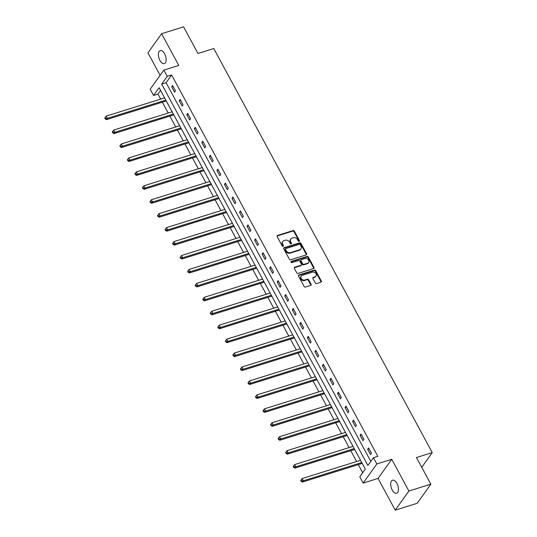 <?xml version="1.0" encoding="UTF-8"?>
<svg xmlns="http://www.w3.org/2000/svg" width="537" height="537" viewBox="0 0 537 537"><rect width="100%" height="100%" fill="white"/><g stroke="black" fill="none" stroke-linecap="round" stroke-linejoin="round"><path stroke-width="0.81" d="M299.156 241.314A0.732 0.591 35.6 0 0 299.424 240.516L294.383 231.192A1.047 0.846 35.6 0 0 293.048 230.588L277.535 235.434A1.047 0.846 35.6 0 0 277.152 236.575L282.187 245.899A0.732 0.591 35.6 0 0 283.395 245.516L282.744 244.315A3.356 2.698 35.6 0 1 282.771 241.502A3.356 2.698 35.6 0 1 283.986 240.643L285.275 240.24A3.356 2.698 35.6 0 1 289.55 242.187L290.202 243.395A0.732 0.591 35.6 0 0 291.41 243.019L290.759 241.811A3.356 2.698 35.6 0 1 290.786 238.999A3.356 2.698 35.6 0 1 292 238.139L293.289 237.737A3.356 2.698 35.6 0 1 297.565 239.683L298.216 240.891A0.732 0.591 35.6 0 0 299.156 241.314A0.732 0.591 35.6 0 0 299.055 241.032L294.014 231.709A1.047 0.846 35.6 0 0 292.678 231.105L277.166 235.951A1.047 0.846 35.6 0 0 277.038 236.005M283.113 246.329A0.732 0.591 35.6 0 0 283.026 246.033L282.375 244.832L282.744 244.315M291.128 243.825A0.732 0.591 35.6 0 0 291.041 243.536L290.389 242.328L290.759 241.811M396.937 483.428A6.833 3.477 -107.3 0 0 392.534 480.212A6.833 3.477 -107.3 0 0 392.211 490.046A6.833 3.477 -107.3 0 0 396.608 493.261A6.833 3.477 -107.3 0 0 396.937 483.428M164.644 53.807A6.833 3.477 -107.3 0 0 160.241 50.592A6.833 3.477 -107.3 0 0 159.912 60.426A6.833 3.477 -107.3 0 0 164.315 63.641A6.833 3.477 -107.3 0 0 164.644 53.807M315.273 282.952A1.047 0.846 35.6 0 0 316.608 283.563L320.958 282.2A1.047 0.846 35.6 0 0 321.348 281.059L315.749 270.708A1.047 0.846 35.6 0 0 314.413 270.098L298.901 274.944A1.047 0.846 35.6 0 0 298.512 276.092L304.11 286.443A1.047 0.846 35.6 0 0 305.446 287.047L310.701 285.402A1.047 0.846 35.6 0 0 311.091 284.261L308.694 279.831A1.047 0.846 35.6 0 0 307.359 279.22L304.754 280.039A2.806 2.255 35.6 0 1 301.606 279.018A2.806 2.255 35.6 0 1 301.203 276.058A2.806 2.255 35.6 0 1 302.217 275.347L312.427 272.152A2.806 2.255 35.6 0 1 315.575 273.172A2.806 2.255 35.6 0 1 315.978 276.132A2.806 2.255 35.6 0 1 314.964 276.844L313.266 277.381A1.047 0.846 35.6 0 0 312.876 278.522L315.273 282.952M373.437 457.712L376.82 463.968L363.146 483.092L359.77 476.836L365.308 469.083L159.106 87.712L153.562 95.465L150.179 89.216L163.845 70.085L167.229 76.341L161.691 84.094L367.892 465.465L373.437 457.712L377.826 456.343L171.618 74.972L167.229 76.341M163.845 70.085L178.774 65.427L161.624 33.703L183.573 26.85L197.972 53.478L213.773 48.545L432.251 452.604L416.45 457.544L430.849 484.173L408.892 491.026L391.742 459.303L376.82 463.968M306.211 254.927A1.047 0.846 35.6 0 0 306.6 253.779L301.002 243.429A1.047 0.846 35.6 0 0 299.666 242.818L284.154 247.664A1.047 0.846 35.6 0 0 283.764 248.812L289.362 259.163A1.047 0.846 35.6 0 0 290.698 259.767L306.211 254.927M308.379 257.069L313.97 267.419A1.047 0.846 35.6 0 1 313.581 268.56L298.069 273.407A1.047 0.846 35.6 0 1 296.733 272.803L294.343 268.372A1.047 0.846 35.6 0 1 294.726 267.225L301.022 265.258A1.047 0.846 35.6 0 0 301.405 264.117L299.821 261.177A1.047 0.846 35.6 0 0 298.485 260.566L291.933 262.613A0.732 0.591 35.6 0 1 291.269 261.385L307.043 256.458A1.047 0.846 35.6 0 1 308.379 257.069L308.01 257.585L313.601 267.936L313.97 267.419M430.849 484.173L417.175 503.297L395.225 510.15L408.892 491.026M161.624 33.703L147.957 52.827L160.113 75.314M421.733 467.324L432.251 452.604M171.618 74.972L166.081 82.725L370.819 461.377M171.692 86.806L174.592 92.163L175.512 90.874L172.612 85.511L171.692 86.806L173.082 86.37M179.23 100.741L182.124 106.104L183.05 104.809L180.15 99.452L179.23 100.741L180.613 100.312M186.762 114.683L189.662 120.04L190.588 118.751L187.688 113.388L186.762 114.683L188.151 114.247M194.3 128.618L197.2 133.982L198.126 132.693L195.226 127.329L194.3 128.618L195.69 128.189M201.838 142.56L204.738 147.923L205.664 146.628L202.764 141.271L201.838 142.56L203.228 142.124M209.376 156.502L212.276 161.859L213.196 160.57L210.303 155.206L209.376 156.502L210.766 156.066M216.914 170.437L219.814 175.8L220.734 174.512L217.834 169.148L216.914 170.437L218.304 170.007M224.453 184.379L227.346 189.742L228.272 188.447L225.372 183.083L224.453 184.379L225.835 183.943M231.984 198.321L234.884 203.677L235.81 202.389L232.91 197.025L231.984 198.321L233.373 197.885M239.522 212.256L242.422 217.619L243.348 216.324L240.448 210.967L239.522 212.256L240.912 211.826M247.06 226.198L249.96 231.561L250.886 230.266L247.987 224.902L247.06 226.198L248.45 225.762M254.598 240.133L257.498 245.496L258.418 244.207L255.518 238.844L254.598 240.133L255.988 239.703M262.137 254.075L265.036 259.438L265.956 258.143L263.056 252.786L262.137 254.075L263.526 253.645M269.675 268.017L272.568 273.373L273.494 272.084L270.594 266.721L269.675 268.017L271.057 267.58M277.206 281.952L280.106 287.315L281.032 286.026L278.132 280.663L277.206 281.952L278.596 281.522M284.744 295.894L287.644 301.257L288.57 299.961L285.671 294.605L284.744 295.894L286.134 295.457M292.282 309.836L295.182 315.192L296.109 313.903L293.209 308.54L292.282 309.836L293.672 309.399M299.821 323.771L302.72 329.134L303.64 327.839L300.74 322.482L299.821 323.771L301.21 323.341M307.359 337.713L310.258 343.076L311.178 341.78L308.278 336.417L307.359 337.713L308.741 337.276M314.897 351.654L317.79 357.011L318.716 355.722L315.816 350.359L314.897 351.654L316.28 351.218M322.428 365.59L325.328 370.953L326.254 369.657L323.355 364.301L322.428 365.59L323.818 365.16M329.966 379.531L332.866 384.895L333.792 383.599L330.893 378.236L329.966 379.531L331.356 379.095M337.505 393.467L340.404 398.83L341.331 397.541L338.431 392.178L337.505 393.467L338.894 393.037M345.043 407.408L347.942 412.772L348.862 411.476L345.962 406.12L345.043 407.408L346.432 406.979M352.581 421.35L355.481 426.707L356.4 425.418L353.5 420.055L352.581 421.35L353.964 420.914M360.119 435.285L363.012 440.649L363.938 439.36L361.039 433.997L360.119 435.285L361.502 434.856M367.65 449.227L370.55 454.591L371.476 453.295L368.577 447.932L367.65 449.227L369.04 448.791M160.57 90.431L157.952 94.096L160.657 99.103M162.328 102.198L168.195 113.038M169.867 116.133L175.733 126.98M177.405 130.075L183.271 140.922M184.943 144.01L190.81 154.857M192.481 157.952L198.341 168.799M200.019 171.894L205.879 182.741M207.55 185.829L213.417 196.676M215.089 199.771L220.955 210.618M222.627 213.713L228.493 224.56M230.165 227.648L236.032 238.495M237.703 241.59L243.563 252.437M245.241 255.531L251.101 266.372M252.773 269.467L258.639 280.314M260.311 283.408L266.177 294.256M267.849 297.344L273.716 308.191M275.387 311.285L281.254 322.133M282.925 325.227L288.785 336.075M290.463 339.162L296.323 350.01M297.995 353.104L303.861 363.952M305.533 367.046L311.4 377.894M313.071 380.981L318.938 391.829M320.609 394.923L326.476 405.771M328.147 408.865L334.007 419.706M335.685 422.8L341.545 433.648M343.217 436.742L349.084 447.589M350.755 450.677L356.622 461.525M358.293 464.619L362.69 472.748M391.742 459.303L378.075 478.427L395.225 510.15M378.075 478.427L363.146 483.092M157.952 94.096L153.562 95.465M166.081 82.725L161.691 84.094M290.786 238.999L290.416 239.515A3.356 2.698 35.6 0 0 290.389 242.328M282.771 241.502L282.402 242.019A3.356 2.698 35.6 0 0 282.375 244.832M306.338 254.874A1.047 0.846 35.6 0 0 306.231 254.296L300.633 243.946A1.047 0.846 35.6 0 0 299.297 243.342L283.784 248.181A1.047 0.846 35.6 0 0 283.65 248.235M300.317 244.771A0.732 0.591 35.6 0 0 299.384 244.348L285.765 248.597A0.732 0.591 35.6 0 0 285.496 249.403L286.181 250.672A3.356 2.698 35.6 0 0 290.457 252.618L299.767 249.712A3.356 2.698 35.6 0 0 300.975 248.853A3.356 2.698 35.6 0 0 301.002 246.04L300.317 244.771M285.395 249.114A0.732 0.591 35.6 0 0 285.127 249.92L285.496 249.403M300.975 248.853L300.606 249.369A3.356 2.698 35.6 0 1 299.398 250.229L290.087 253.135A3.356 2.698 35.6 0 1 285.812 251.188L285.127 249.92M313.715 268.507A1.047 0.846 35.6 0 0 313.601 267.936M301.398 264.996L301.029 265.513A1.047 0.846 35.6 0 1 300.653 265.775L294.357 267.741A1.047 0.846 35.6 0 0 294.229 267.795M291.269 261.385L290.913 261.881L306.667 256.975L307.043 256.458M307.547 263.224A2.806 2.255 35.6 0 0 308.56 262.506A2.806 2.255 35.6 0 0 308.157 259.552A2.806 2.255 35.6 0 0 305.009 258.532L301.411 259.653A1.047 0.846 35.6 0 0 301.022 260.801L302.613 263.734A1.047 0.846 35.6 0 0 303.949 264.345L307.547 263.224L307.177 263.741A2.806 2.255 35.6 0 0 308.191 263.023L308.56 262.506M301.035 259.921L300.666 260.438A1.047 0.846 35.6 0 0 300.653 261.318L301.022 260.801M307.177 263.741L303.58 264.862A1.047 0.846 35.6 0 1 302.244 264.251L300.653 261.318M308.01 257.585A1.047 0.846 35.6 0 0 306.667 256.975M315.978 276.132L315.608 276.649A2.806 2.255 35.6 0 1 314.595 277.361L312.896 277.897A1.047 0.846 35.6 0 0 312.762 277.951M301.203 276.058L300.834 276.575A2.806 2.255 35.6 0 0 301.237 279.535A2.806 2.255 35.6 0 0 304.385 280.556L304.754 280.039M310.836 285.348A1.047 0.846 35.6 0 0 310.722 284.778L308.325 280.348A1.047 0.846 35.6 0 0 306.989 279.737L304.385 280.556M321.092 282.147A1.047 0.846 35.6 0 0 320.978 281.576L315.38 271.225A1.047 0.846 35.6 0 0 314.044 270.614L298.532 275.461A1.047 0.846 35.6 0 0 298.397 275.515M164.597 97.875L106.172 116.12L107.38 118.355L106.46 119.644L165.899 101.084A1.067 0.859 -144.4 0 1 166.262 101.043L166.309 101.05M105.601 118.429L105.118 117.536L104.749 118.053L105.232 118.945L105.601 118.429L107.38 118.355L165.805 100.104M105.118 117.536L106.172 116.12M106.46 119.644L105.232 118.945M172.135 111.81L113.71 130.061L114.918 132.29L113.992 133.585L173.438 115.019A1.067 0.859 -144.4 0 1 173.8 114.985L173.847 114.985M113.139 132.364L112.656 131.471L112.287 131.988L112.77 132.881L113.139 132.364L114.918 132.29L173.344 114.045M112.656 131.471L113.71 130.061M113.992 133.585L112.77 132.881M179.667 125.752L121.248 143.997L122.456 146.232L121.53 147.527L180.976 128.961A1.067 0.859 -144.4 0 1 181.338 128.92L181.385 128.927M120.677 146.306L120.194 145.413L119.825 145.93L120.308 146.823L120.677 146.306L122.456 146.232L180.875 127.987M120.194 145.413L121.248 143.997M121.53 147.527L120.308 146.823M187.205 139.694L128.786 157.938L129.994 160.174L129.068 161.462L188.507 142.896A1.067 0.859 -144.4 0 1 188.876 142.862L188.923 142.862M128.209 160.248L127.725 159.355L127.356 159.872L127.84 160.764L128.209 160.248L129.994 160.174L188.413 141.922M127.725 159.355L128.786 157.938M129.068 161.462L127.84 160.764M194.743 153.629L136.324 171.88L137.532 174.109L136.606 175.404L196.045 156.838A1.067 0.859 -144.4 0 1 196.408 156.797L196.461 156.804M135.747 174.183L135.264 173.29L134.894 173.807L135.378 174.7L135.747 174.183L137.532 174.109L195.951 155.864M135.264 173.29L136.324 171.88M136.606 175.404L135.378 174.7M202.281 167.571L143.856 185.815L145.064 188.051L144.144 189.339L203.583 170.779A1.067 0.859 -144.4 0 1 203.946 170.739L204 170.746M143.285 188.125L142.802 187.232L142.433 187.749L142.916 188.641L143.285 188.125L145.064 188.051L203.489 169.806M142.802 187.232L143.856 185.815M144.144 189.339L142.916 188.641M209.819 181.506L151.394 199.757L152.602 201.993L151.682 203.281L211.122 184.715A1.067 0.859 -144.4 0 1 211.484 184.681L211.531 184.681M150.823 202.066L150.34 201.167L149.971 201.684L150.454 202.583L150.823 202.066L152.602 201.993L211.028 183.741M150.34 201.167L151.394 199.757M151.682 203.281L150.454 202.583M217.357 195.448L158.932 213.692L160.14 215.928L159.214 217.223L218.66 198.656A1.067 0.859 -144.4 0 1 219.022 198.616L219.069 198.623M158.361 216.002L157.878 215.109L157.509 215.626L157.992 216.518L158.361 216.002L160.14 215.928L218.566 197.683M157.878 215.109L158.932 213.692M159.214 217.223L157.992 216.518M224.889 209.39L166.47 227.634L167.678 229.87L166.752 231.158L226.198 212.598A1.067 0.859 -144.4 0 1 226.56 212.558L226.607 212.565M165.899 229.943L165.416 229.051L165.047 229.567L165.53 230.46L165.899 229.943L167.678 229.87L226.097 211.625M165.416 229.051L166.47 227.634M166.752 231.158L165.53 230.46M232.427 223.325L174.008 241.576L175.216 243.805L174.29 245.1L233.729 226.533A1.067 0.859 -144.4 0 1 234.098 226.5L234.145 226.5M173.431 243.879L172.948 242.986L172.578 243.503L173.062 244.395L173.431 243.879L175.216 243.805L233.635 225.56M172.948 242.986L174.008 241.576M174.29 245.1L173.062 244.395M239.965 237.267L181.546 255.511L182.755 257.747L181.828 259.042L241.267 240.475A1.067 0.859 -144.4 0 1 241.63 240.435L241.684 240.442M180.969 257.82L180.486 256.928L180.117 257.445L180.6 258.337L180.969 257.82L182.755 257.747L241.173 239.502M180.486 256.928L181.546 255.511M181.828 259.042L180.6 258.337M247.503 251.209L189.078 269.453L190.286 271.688L189.366 272.977L248.806 254.417A1.067 0.859 -144.4 0 1 249.168 254.377L249.222 254.384M188.507 271.762L188.024 270.87L187.655 271.386L188.138 272.279L188.507 271.762L190.286 271.688L248.712 253.437M188.024 270.87L189.078 269.453M189.366 272.977L188.138 272.279M255.041 265.144L196.616 283.395L197.824 285.624L196.904 286.919L256.344 268.352A1.067 0.859 -144.4 0 1 256.706 268.319L256.753 268.319M196.045 285.697L195.562 284.805L195.193 285.322L195.676 286.214L196.045 285.697L197.824 285.624L256.25 267.379M195.562 284.805L196.616 283.395M196.904 286.919L195.676 286.214M262.58 279.086L204.154 297.33L205.362 299.565L204.436 300.861L263.882 282.294A1.067 0.859 -144.4 0 1 264.244 282.254L264.291 282.261M203.583 299.639L203.1 298.747L202.731 299.263L203.214 300.156L203.583 299.639L205.362 299.565L263.788 281.321M203.1 298.747L204.154 297.33M204.436 300.861L203.214 300.156M270.111 293.027L211.692 311.272L212.9 313.507L211.974 314.796L271.42 296.229A1.067 0.859 -144.4 0 1 271.782 296.196L271.829 296.196M211.122 313.581L210.638 312.688L210.269 313.205L210.752 314.098L211.122 313.581L212.9 313.507L271.319 295.256M210.638 312.688L211.692 311.272M211.974 314.796L210.752 314.098M277.649 306.963L219.23 325.207L220.438 327.442L219.512 328.738L278.951 310.171A1.067 0.859 -144.4 0 1 279.314 310.131L279.368 310.138M218.653 327.516L218.17 326.624L217.8 327.14L218.284 328.033L218.653 327.516L220.438 327.442L278.857 309.198M218.17 326.624L219.23 325.207M219.512 328.738L218.284 328.033M285.187 320.904L226.768 339.149L227.977 341.384L227.05 342.673L286.49 324.113A1.067 0.859 -144.4 0 1 286.852 324.073L286.906 324.079M226.191 341.458L225.708 340.565L225.339 341.082L225.822 341.975L226.191 341.458L227.977 341.384L286.396 323.14M225.708 340.565L226.768 339.149M227.05 342.673L225.822 341.975M292.725 334.84L234.3 353.091L235.508 355.326L234.588 356.615L294.028 338.048A1.067 0.859 -144.4 0 1 294.39 338.015L294.444 338.015M233.729 355.4L233.246 354.501L232.877 355.017L233.36 355.917L233.729 355.4L235.508 355.326L293.934 337.075M233.246 354.501L234.3 353.091M234.588 356.615L233.36 355.917M300.264 348.781L241.838 367.026L243.046 369.261L242.127 370.557L301.566 351.99A1.067 0.859 -144.4 0 1 301.928 351.95L301.975 351.957M241.267 369.335L240.784 368.442L240.415 368.959L240.898 369.852L241.267 369.335L243.046 369.261L301.472 351.017M240.784 368.442L241.838 367.026M242.127 370.557L240.898 369.852M307.802 362.723L249.376 380.968L250.584 383.203L249.658 384.492L309.104 365.932A1.067 0.859 -144.4 0 1 309.466 365.892L309.513 365.898M248.806 383.277L248.322 382.384L247.953 382.901L248.436 383.794L248.806 383.277L250.584 383.203L309.01 364.959M248.322 382.384L249.376 380.968M249.658 384.492L248.436 383.794M315.333 376.659L256.914 394.91L258.122 397.138L257.196 398.434L316.642 379.867A1.067 0.859 -144.4 0 1 317.005 379.834L317.052 379.834M256.344 397.212L255.86 396.319L255.491 396.836L255.974 397.729L256.344 397.212L258.122 397.138L316.541 378.894M255.86 396.319L256.914 394.91M257.196 398.434L255.974 397.729M322.871 390.6L264.452 408.845L265.661 411.08L264.734 412.376L324.173 393.809A1.067 0.859 -144.4 0 1 324.536 393.769L324.59 393.775M263.875 411.154L263.392 410.261L263.023 410.778L263.506 411.671L263.875 411.154L265.661 411.08L324.079 392.836M263.392 410.261L264.452 408.845M264.734 412.376L263.506 411.671M330.409 404.542L271.99 422.787L273.192 425.022L272.272 426.311L331.712 407.751A1.067 0.859 -144.4 0 1 332.074 407.711L332.128 407.711M271.413 425.096L270.93 424.203L270.561 424.72L271.044 425.613L271.413 425.096L273.192 425.022L331.618 406.771M270.93 424.203L271.99 422.787M272.272 426.311L271.044 425.613M337.948 418.477L279.522 436.729L280.73 438.957L279.811 440.253L339.25 421.686A1.067 0.859 -144.4 0 1 339.612 421.652L339.666 421.652M278.951 439.031L278.468 438.138L278.099 438.655L278.582 439.548L278.951 439.031L280.73 438.957L339.156 420.713M278.468 438.138L279.522 436.729M279.811 440.253L278.582 439.548M345.486 432.419L287.06 450.664L288.268 452.899L287.349 454.188L346.788 435.628A1.067 0.859 -144.4 0 1 347.15 435.588L347.197 435.594M286.49 452.973L286.006 452.08L285.637 452.597L286.12 453.49L286.49 452.973L288.268 452.899L346.694 434.655M286.006 452.08L287.06 450.664M287.349 454.188L286.12 453.49M353.024 446.361L294.598 464.606L295.806 466.841L294.88 468.13L354.326 449.563A1.067 0.859 -144.4 0 1 354.688 449.529L354.735 449.529M294.028 466.915L293.544 466.022L293.175 466.539L293.658 467.432L294.028 466.915L295.806 466.841L354.232 448.59M293.544 466.022L294.598 464.606M294.88 468.13L293.658 467.432M360.555 460.296L302.136 478.541L303.345 480.776L302.418 482.072L361.864 463.505A1.067 0.859 -144.4 0 1 362.227 463.465L362.274 463.471M301.566 480.85L301.082 479.957L300.713 480.474L301.19 481.367L301.566 480.85L303.345 480.776L361.763 462.532M301.082 479.957L302.136 478.541M302.418 482.072L301.19 481.367M299.055 241.032L299.424 240.516M283.026 246.033L283.395 245.516M291.041 243.536L291.41 243.019M277.166 235.951L277.535 235.434M292.678 231.105L293.048 230.588M294.014 231.709L294.383 231.192M283.784 248.181L284.154 247.664M299.297 243.342L299.666 242.818M300.633 243.946L301.002 243.429M306.231 254.296L306.6 253.779M285.812 251.188L286.181 250.672M290.087 253.135L290.457 252.618M299.398 250.229L299.767 249.712M294.357 267.741L294.726 267.225M300.653 265.775L301.022 265.258M302.244 264.251L302.613 263.734M303.58 264.862L303.949 264.345M312.896 277.897L313.266 277.381M314.595 277.361L314.964 276.844M306.989 279.737L307.359 279.22M308.325 280.348L308.694 279.831M310.722 284.778L311.091 284.261M298.532 275.461L298.901 274.944M314.044 270.614L314.413 270.098M315.38 271.225L315.749 270.708M320.978 281.576L321.348 281.059M165.899 101.084L166.148 100.734M173.438 115.019L173.679 114.676M180.976 128.961L181.217 128.618M188.507 142.896L188.755 142.553M196.045 156.838L196.294 156.495M203.583 170.779L203.832 170.437M211.122 184.715L211.37 184.372M218.66 198.656L218.901 198.314M226.198 212.598L226.439 212.249M233.729 226.533L233.978 226.191M241.267 240.475L241.516 240.133M248.806 254.417L249.054 254.068M256.344 268.352L256.592 268.01M263.882 282.294L264.123 281.952M271.42 296.229L271.662 295.887M278.951 310.171L279.2 309.829M286.49 324.113L286.738 323.771M294.028 338.048L294.276 337.706M301.566 351.99L301.814 351.648M309.104 365.932L309.346 365.583M316.642 379.867L316.884 379.525M324.173 393.809L324.422 393.467M331.712 407.751L331.96 407.402M339.25 421.686L339.498 421.344M346.788 435.628L347.036 435.285M354.326 449.563L354.568 449.221M361.864 463.505L362.106 463.163M285.127 249.302L285.496 248.785"/></g></svg>
